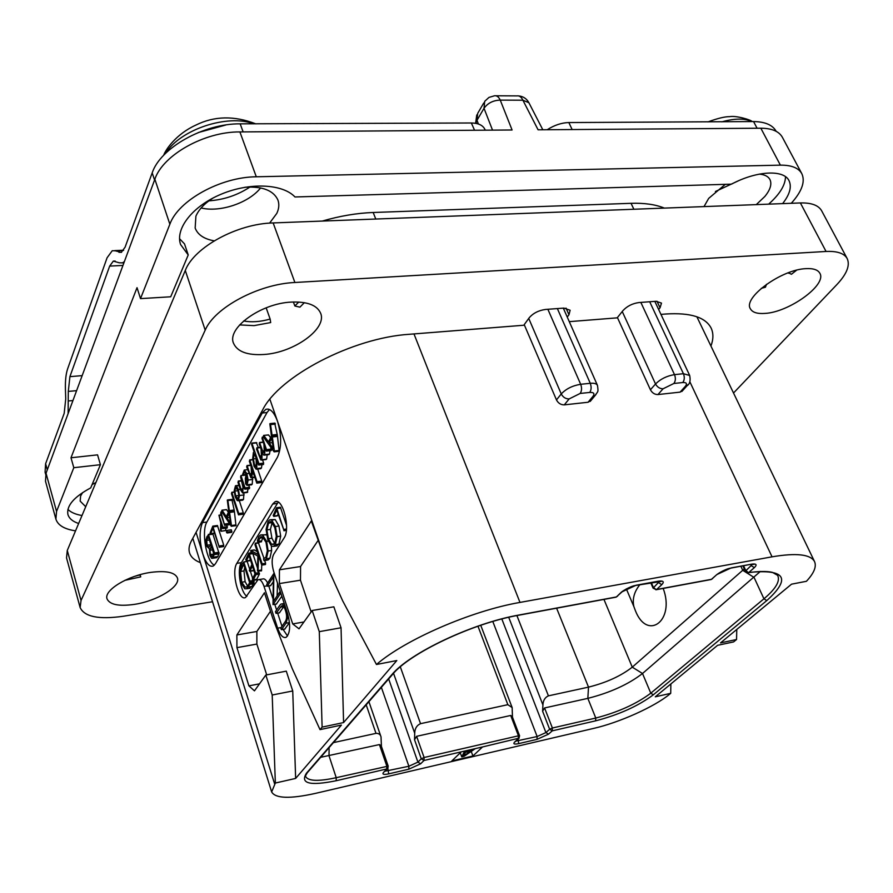 <?xml version="1.0" encoding="UTF-8"?>
<svg xmlns="http://www.w3.org/2000/svg" width="893" height="893" viewBox="0 0 893 893"><rect width="100%" height="100%" fill="white"/><g stroke="black" fill="none" stroke-linecap="round" stroke-linejoin="round"><path stroke-width="1.34" d="M669.683 694.174L670.721 693.325L655.295 696.819L717.615 645.304L733.611 641.911L736.546 639.511L720.528 642.893L791.555 584.167L806.435 581.287C814.003 573.15 816.704 566.597 814.561 561.63C810.643 554.319 796.467 552.711 772.043 556.83L519.983 602.418C471.448 610.767 405.355 639.477 376.466 664.492L396.805 660.552L343.582 722.571L322.116 727.103L320.007 729.626L341.427 725.083L295.639 778.428L275.345 783.038L271.651 791.946C275.412 798.543 290.024 799.023 315.475 793.375L593.733 728.387C619.351 722.549 654.602 706.731 669.683 694.174M670.866 683.949L670.721 693.325M736.781 629.453L736.546 639.511M461.29 751.85L451.836 760.914L472.91 755.991L482.544 746.95L424.008 760.468L421.25 758.793L417.913 762.131L408.882 766.25L384.983 771.228M322.116 727.103L319.292 631.652L341.048 627.768L343.582 722.571M341.048 627.768L333.848 606.816L312.159 610.511L299.021 628.817L292.725 623.928L279.386 583.575L279.431 569.801L311.311 520.976L329.327 571.23L342.644 600.777L376.466 664.492M311.155 611.917L300.472 580.204L279.386 583.575M318.064 540.522L300.573 566.519L300.472 580.204M319.292 631.652L312.159 610.511M275.345 783.038L272.198 695.011L265.824 675.041L254.46 690.858L248.913 685.869L236.935 647.648L236.879 634.956L264.44 592.74L272.7 618.079L292.178 668.489L320.007 729.626M202.488 522.628L262.241 413.012L265.79 409.362C270.132 408.056 274.039 412.041 277.5 421.295C281.719 435.773 281.675 447.773 277.399 457.316L215.447 563.751L213.181 566.073C209.375 567.211 205.926 563.17 202.811 553.95C199.318 541.002 199.206 530.565 202.488 522.628L206.875 522.037C201.137 531.201 206.406 561.708 214.365 565.202M266.951 585.897L264.015 586.366C262.174 581.22 260.153 579.01 257.954 579.736L245.608 597.45C238.643 601.849 230.986 571.777 236.846 563.349L241.378 562.668C236.734 569.343 240.563 592.595 246.937 596.29M264.015 586.366L277.645 628.159L281.105 627.556M278.326 502.212L277.433 503.406L272.689 504.043L274.899 501.855C282.657 497.066 290.805 528.812 284.097 537.977L273.704 554.296C271.639 558.56 271.628 564.287 273.66 571.464L287.635 613.77C290.694 625.424 290.203 633.26 286.151 637.301C283.036 638.35 280.201 635.303 277.645 628.159M272.689 504.043L236.846 563.349M269.496 409.507L267.018 412.533L206.875 522.037M265.868 459.549L266.639 459.047L267.197 454.794M268.67 454.626L269.474 454.079L270.032 450.719M271.014 450.463L270.825 447.281M270.601 437.704L268.603 434.98L263.658 435.404L263.312 436.833L274.118 451.847L279.163 451.311L277.366 435.114L274.698 423.159M260.51 468.702L261.459 467.999L261.962 464.673M263.189 464.349L263.658 463.132L262.587 459.94M258.401 447.56L256.358 442.794M261.303 482.41L261.727 481.115L257.686 469.048M251.357 484.832L252.25 484.151L252.596 477.722M247.015 492.501L248.265 488.772M249.27 488.527L248.957 485.133M245.854 475.757L245.642 475.121M242.327 500.214L243.532 499.377L243.923 492.891M242.896 514.122L243.32 512.928L239.291 500.605M228.362 512.359L226.61 509.702L221.944 510.193L221.654 511.466L231.254 526.267L235.998 525.687L234.301 510.629L231.856 499.444M233.185 510.115L233.285 510.774M231.376 532.328L231.89 531.413L231.064 529.895M228.943 524.559L229.289 523.253M225.337 530.587L226.13 528.12M227.056 527.875L226.911 525.084M223.406 546.505L223.786 545.333L217.434 525.508L212.802 526.133L210.034 533.143L210.547 533.891L212.947 528.299L219.243 547.108L212.802 526.133M216.296 557.734L217.892 556.506L219.142 552.901L218.785 552.321L214.487 553.001M218.707 552.332L212.947 534.17L208.426 534.494M261.906 459.594L262.107 452.226L263.669 455.073L264.73 454.626L264.92 447.092L266.214 450.898L266.739 450.396L262.285 437.112L261.995 438.474L263.915 444.145L264.35 453.052L262.575 450.954L259.55 442.47L259.26 443.81L261.08 449.19L261.526 458.031L259.729 455.988L257.039 448.018L256.503 449.034L260.801 459.94L266.639 459.047M271.505 449.849L266.739 450.396M271.349 450.429L266.583 450.965M274.955 423.137L269.831 423.762L271.427 436.063L268.503 441.901L263.848 435.494M275.234 423.505L270.155 423.639M275.345 424.086L270.546 424.599L270.434 424.019M276.83 434.511L272.153 435.025L276.83 434.511M277.131 436.454L272.332 436.99L270.546 424.599M279.163 450.44L274.363 450.987L272.332 436.99M274.374 451.858L274.363 450.987M269.251 443.017L271.74 438.016L273.314 448.755L269.251 443.017L272.421 442.66M254.047 466.302L256.146 469.227L256.76 468.568L256.927 460.286L258.445 464.806L258.948 463.69L251.848 443.095L251.569 444.346L254.148 452.003L253.4 452.483L252.697 458.589L254.047 466.302M254.583 465.242L253.411 458.924L254.114 453.655L256.112 457.863L256.302 467.061L254.583 465.242L256.659 464.996M246.624 466.782L250.911 477.733L252.005 477.387L252.083 469.428L256.816 483.135L257.039 481.695L249.85 460.163L249.326 461.179L251.112 466.503L251.625 475.768L250.799 475.835L249.806 473.792L247.149 465.8L246.624 466.782M261.727 481.115L257.039 481.695M261.794 481.796L257.106 482.387M261.66 482.365L256.983 482.946M246.1 474.92L243.242 475.266L244.403 471.794L246.278 474.417L245.329 478.469L245.653 483.917L247.026 485.379L248.12 480.043L246.892 473.658L244.258 470.064L242.617 474.35L243.242 475.266M246.256 474.473L243.32 474.83M246.155 482.845L245.865 479.697L246.769 476.069L247.45 480.144L247.16 483.292L246.155 482.845L247.372 482.7M237.951 482.276L240.384 489.688L242.706 493.048L243.242 484.899L244.559 488.917L245.05 487.868L241.021 475.69L240.574 476.829L242.952 487.154L242.762 491.005L241.021 489.118L238.453 481.327L237.951 482.276M235.216 496.765L237.158 500.504L238.219 500.75L239.514 495.503L238.442 489.621L236.455 485.892L235.495 485.714L234.167 490.793L235.216 496.765M235.73 495.838L234.837 491.117L235.696 487.355L237.929 490.625L238.833 495.191L237.962 499.154L235.73 495.838L238.844 495.448M231.454 493.639L238.509 514.848L238.744 513.542L231.912 492.556L231.454 493.639M243.354 513.575L238.777 514.189M243.22 514.078L238.643 514.692M232.113 499.41L227.302 500.069L228.775 511.522L226.253 516.612L222.123 510.294M232.359 499.779L227.581 499.991M232.47 500.326L227.827 500.359M233.832 510.037L229.378 510.629M234.111 511.845L229.579 512.459L227.938 500.906M235.986 524.883L231.466 525.508L229.579 512.459M231.466 526.312L231.466 525.508M226.922 517.706L229.066 513.352L230.517 523.354L226.922 517.706L229.646 517.337M226.509 532.362L227.101 532.987L227.391 532.038L226.666 530.431L226.509 532.362M220.627 513.274L224.645 525.397L221.051 512.225L220.627 513.274M220.515 530.431L221.062 531.179L221.587 525.43L222.513 528.332L222.937 527.305L218.93 515.194L220.738 522.807L220.515 530.431M217.434 525.508L212.992 526.122M217.658 525.921L213.226 526.535M217.702 526.267L213.271 526.881M214.476 533.11L210.659 533.646M206.651 546.181L209.442 548.838L209.911 555.424L211.585 558.281L212.445 558.304L214.722 553.548L208.549 534.784L206.93 536.671L206.037 539.629L206.651 546.181M210.424 554.564L209.933 550.255L211.395 546.192L213.873 554.062L212.065 556.585L210.424 554.564L213.873 554.062M207.154 545.199L206.685 540.377L208.326 536.47L210.938 544.752L208.783 547.376L207.154 545.199L210.904 544.663M682.743 390.52L680.098 392.127L657.951 394.561C654.725 394.572 652.214 392.987 650.428 389.783L617.42 317.562M524.224 324.65L556.473 399.919C558.248 403.245 560.86 404.886 564.309 404.864L588.085 402.252L592.985 396.347C594.917 393.567 593.834 392.25 589.748 392.429C591.389 389.928 591.557 386.881 590.262 383.309L580.673 384.291C572.547 385.609 566.073 388.823 561.25 393.947L556.473 399.919M591.121 400.31L588.085 402.252M322.261 221.073C339.943 215.95 356.91 213.092 373.174 212.489L631.038 203.314C644.433 202.89 655.54 204.486 664.37 208.102M179.549 238.699L184.505 243.878L188.222 254.952L170.708 296.789L140.514 298.619L137.031 287.669L70.993 457.774L97.56 454.861L100.418 464.695L73.806 467.698L70.993 457.774M768.65 204.151C779.768 194.25 785.382 185.097 785.494 176.691M67.901 509.39C70.904 512.392 75.604 514.435 82.011 515.518M269.597 223.127L276.797 213.394C279.018 208.638 279.397 204.207 277.935 200.077C273.571 190.466 262.564 186.191 244.905 187.262M213.114 197.967C204.497 203.448 198.759 209.52 195.902 216.206L195.154 228.05C197.744 234.781 204.095 239.045 214.231 240.842M725.317 184.338L708.685 198.391L704.008 206.607M756.271 204.62L764.866 196.449C770.358 189.718 772.043 184.081 769.945 179.538C768.237 176.401 764.698 174.593 759.318 174.113M95.942 482.454L92.079 484.609M82.647 492.556L80.627 495.961L80.158 501.129L85.717 506.711M188.222 254.952L180.587 244.537C174.972 228.641 192.721 205.959 221.33 194.138C249.839 182.172 282.701 183.813 294.98 196.973L731.467 184.159C756.617 170.742 783.808 169.346 789.021 180.665C791.912 186.838 789.78 194.495 782.603 203.626M791.287 203.291L793.151 201.126C802.338 190.198 805.229 181.045 801.802 173.655C798.554 167.884 791.41 165.049 780.382 165.149L256.291 176.792C220.649 176.959 178.22 200.49 169.86 224.221L140.514 298.619M73.806 467.698L56.549 511.443L55.902 519.134C57.889 525.285 64.441 529.192 75.548 530.855M169.86 224.221L154.857 179.236L46.034 473.245L45.487 481.182L55.902 519.134M100.418 464.695L90.706 487.891C73.929 496.943 66.339 505.818 67.924 514.502C69.141 518.532 72.713 521.523 78.651 523.488M780.382 165.149L760.836 128.212C771.831 128.279 779.009 131.304 782.38 137.299L801.802 173.655M483.738 102.985L477.688 113.389L476.985 120.321L484.017 108.299L484.687 101.344L488.962 97.415L494.476 95.785C496.765 95.417 498.685 96.857 500.247 100.116L512.08 129.987L239.904 131.93C204.564 131.539 162.827 155.002 154.857 179.236M760.836 128.212L538.077 129.798L522.896 100.206L528.89 102.717C526.624 98.598 523.164 96.332 518.543 95.897M715.393 191.504L738.377 180.832M201.126 207.969C220.035 212.646 248.812 202.912 260.611 187.932M495.983 95.785L517.058 95.897C519.38 95.54 521.322 96.98 522.896 100.206L500.247 100.116C493.182 100.34 487.779 103.063 484.017 108.299L492.523 130.121M68.114 413.593L68.303 391.402L69.9 376.656L82.167 375.629M123.48 250.442L115.309 250.81L121.258 252.384L125.087 247.205L152.19 172.885C160.427 147.858 203.66 123.491 240.172 123.837L471.359 122.988C478.358 123.1 482.879 125.221 484.899 129.362L485.256 130.177M115.309 250.81L112.239 250.721L107.082 257.787L67.634 368.831C65.915 373.91 65.178 380.775 65.423 389.437L65.736 398.948L64.184 413.37L45.61 463.735L47.296 469.841M124.361 261.627L122.497 262.877L119.227 262.788L113.311 261.124L109.672 266.092L69.9 376.656M776.162 131.316L776.129 131.249C772.601 124.964 765.078 121.727 753.558 121.56L568.841 122.553L572.134 129.552M547.186 129.731C554.419 125.132 561.641 122.743 568.841 122.553M45.677 474.35L45.074 472.185L45.61 463.735M383.51 772.4L387.316 768.828L336.181 780.739C309.815 786.074 299.914 783.541 306.489 773.148L391.603 674.952C409.251 653.163 472.732 623.057 519.079 614.998L616.416 596.948L621.45 592.092L636.14 585.228L658.13 581.22C663.343 580.528 664.548 581.678 661.78 584.669L656.612 589.492L711.554 579.3L716.889 574.534L731.233 567.892L751.649 564.164C756.438 563.539 757.342 564.7 754.351 567.635L748.825 572.458C785.416 568.886 791.399 578.262 766.786 600.587L653.352 694.776C638.238 706.05 618.983 714.735 595.598 720.852L552.242 730.854L548.503 734.158L536.994 739.371L518.654 743.635C514.178 744.528 512.85 743.981 514.669 742.005L518.297 738.69L518.442 735.81L424.097 757.498L424.008 760.468L420.659 763.783L408.804 769.197L388.689 773.874C383.722 774.878 381.992 774.387 383.51 772.4L386.736 769.063L386.803 766.071L379.425 744.572L320.687 757.309M379.425 744.572L381.222 745.822L388.187 766.116L336.226 777.691L329.004 755.746L329.115 747.597M333.424 742.619L375.986 733.365C378.721 733.265 380.396 734.448 381.032 736.904L381.423 746.403M388.187 766.116L387.863 768.281M615.668 597.227L617.554 596.189M659.659 581.22L653.084 588.163L656.322 589.693L653.419 587.505L651.298 582.616M710.783 579.59L712.525 578.686M752.52 564.209L745.365 571.219L748.479 572.659L745.767 570.538L743.579 565.782M776.999 574.556L777.915 575.985C780.058 581.555 775.403 589.168 763.939 598.801L650.785 693.191C636.408 703.952 618.068 712.234 595.776 718.039L552.387 728.007L549.63 729.257L545.913 732.573L537.139 736.535L515.908 741.101M552.242 730.854L549.63 729.257L542.598 711.208L542.922 704.945C543.167 700.425 545.009 697.388 548.425 695.848L588.509 687.13L587.84 698.359L544.563 707.959L552.387 728.007L552.242 730.854M482.544 746.95L519.213 738.109M510.696 715.472L518.442 735.81L519.592 735.854L512.225 716.499L510.696 715.472L416.607 736.323L424.097 757.498L421.25 758.793L414.531 739.728L414.709 733.209C414.865 728.498 416.808 725.317 420.536 723.676L507.849 704.677L477.978 626.227M507.849 704.677L512.147 707.58L512.459 717.124M414.531 739.728L416.607 736.323M542.598 711.208L544.563 707.959M760.378 571.431L642.514 673.501C628.304 684.429 610.075 692.722 587.84 698.359L595.776 718.039L595.598 720.852M744.304 568.908L632.266 667.16C620.959 675.99 606.369 682.654 588.509 687.13L556.607 608.189M626.328 588.878L633.874 606.604C632.211 599.024 634.197 591.724 639.857 584.703M663.175 588.42C675.398 620.68 647.269 641.531 635.325 610.499L633.874 606.604M472.91 755.991L471.236 751.426M459.571 753.513L460.453 753.301M460.275 752.832L461.748 756.862L464.047 756.326L475.366 748.602M464.617 751.091L461.748 756.862M471.258 749.551L471.582 750.421L465.8 751.761L466.347 750.689M473.647 749.004L471.582 750.421M463.556 755.969L465.42 752.319L470.622 751.125L463.556 755.969M300.573 566.519L279.431 569.801M303.933 621.975L292.725 623.928M272.198 695.011L292.737 690.97L295.639 778.428M292.737 690.97L286.296 671.145L265.824 675.041M266.706 674.874L256.871 644.076L236.935 647.648M270.467 611.247L256.871 631.463L256.871 644.076M256.871 631.463L236.879 634.956M259.506 683.837L248.913 685.869M259.093 579.557L262.575 579.01C264.272 578.329 265.958 579.68 267.632 583.051M283.059 629.386L287.524 636.028M268.76 585.964L272.778 598.221M274.776 604.315L276.618 609.964M277.656 613.134L281.976 626.306M277.433 503.406L241.378 562.668M279.431 612.799L283.717 606.727M284.811 629.029L289.477 622.633M270.612 585.607L273.236 581.89M276.395 604.003L281.831 596.178M277.131 595.877L277.5 583.073M277.131 515.864L278.125 514.212M286.564 525.397L280.391 507.246L276.584 507.737L273.191 515.518L273.794 516.321L276.741 510.104L284.041 530.609L276.584 507.737M275.982 546.047L278.906 544.105L280.692 536.135L278.951 526.033L275.2 519.581L270.746 519.681M261.247 541.75L263.067 537.318M264.027 560.648L266.404 558.75L268.134 551.014L266.616 541.348L262.609 535.119L260.432 534.985L258.847 536.593L257.396 540.689L257.753 542.241L260.644 536.849L262.542 536.983L266.014 542.341L267.342 550.68L265.902 557.199L263.535 558.839L264.027 560.648L268.201 559.9L269.909 558.214L271.639 550.49L271.349 546.047M266.549 534.885L261.705 534.807M258.066 571.397L258.501 555.357L261.537 564.644L262.073 564.912L262.129 563.84L255.454 543.446L254.952 544.551L258.233 554.564L250.732 550.49L250.966 552.175L257.854 556.116L257.497 571.04L261.526 570.861L261.738 565.035M265.165 564.443L265.612 563.316L264.708 560.547M264.06 558.583L258.457 542.911M257.284 551.662L254.248 549.921L251.022 550.445M249.515 560.715L250.274 559.476M253.054 570.727L253.657 569.901M249.828 560.413L246.401 560.927L248.968 555.457L251.904 564.488L249.27 570.471L249.828 571.23L252.418 566.073L254.985 573.976L252.406 578.843L252.674 580.361L256.38 579.881L259.416 574.087L258.579 571.319M257.53 568.093L252.764 553.37M248.834 588.431L251.915 586.444L253.277 583.955M249.649 569.087L247.182 561.463L243.767 561.976L241.791 564.555L239.893 570.46L241.188 583.207L244.816 588.788L246.747 588.766L250.062 584.033L253.858 583.721L253.623 580.495L250.286 581.064M252.663 578.363L250.341 571.219M279.822 605.253L275.468 611.66L276.037 613.402L281.563 605.923C282.958 605.264 284.264 606.793 285.481 610.511C287.066 615.411 286.977 619.128 285.224 621.651L280.882 627.879L280.971 628.962L281.496 629.61L285.983 623.191L287.468 618.302L286.073 609.874L282.568 603.969L281.094 603.992L279.822 605.253M273.85 573.496L266.728 584.457L267.264 586.21L273.37 576.867L273.012 604.617L280.313 593.767L279.676 592.059L273.492 601.313L273.85 573.496M280.391 507.246L276.83 507.715M280.659 507.693L277.098 508.173M280.703 508.061L277.131 508.541M277.477 515.574L273.928 516.054M267.8 539.718L271.472 546.136L273.626 546.393L275.368 544.63L277.143 536.637L275.401 526.535L271.662 520.061L269.664 519.826L268.079 521.467L266.092 529.437L267.8 539.718M268.413 538.713L266.895 529.895L268.559 523.108L269.876 521.758L271.606 522.003L274.81 527.651L276.317 536.224L274.832 543.033L273.381 544.518L271.539 544.272L268.413 538.713L271.93 538.2L270.423 529.404L272.175 522.483M274.609 543.368L271.93 538.2M252.808 553.638L249.37 554.151L248.823 553.236L245.776 559.531L246.401 560.927M259.003 572.625L255.554 573.161L249.37 554.151M259.416 574.087L255.967 574.623L255.554 573.161M256.525 579.613L253.087 580.149L255.967 574.623M253.969 582.403L250.542 582.939L243.767 561.976M253.858 583.721L250.431 584.268L250.542 582.939M241.724 582.214L240.574 571.453L243.666 564.197L249.616 582.627L247.975 585.629L246.602 587.002L245.151 587.148L241.724 582.214L245.117 581.678L243.968 570.928L244.749 567.524M247.618 586.132L245.117 581.678M80.147 607.575L66.528 557.913L67.276 550.468L185.286 270.467C194.049 247.272 237.214 223.685 273.146 222.926L800.385 202.945C811.458 202.666 818.546 205.301 821.683 210.848L847.178 258.557C844.209 253.322 837.165 250.955 826.058 251.469L294.891 282.489C258.59 284.03 214.499 307.683 205.2 330.142L81.029 600.476L80.147 607.575C84.478 616.829 98.866 619.72 123.334 616.248L212.534 601.759M660.954 314.392L665.921 314.001C690.401 312.483 705.459 317.171 711.118 328.066C713.529 333.223 713.474 339.206 710.94 346.026M569.276 321.647L617.186 317.852L622.957 310.619C627.098 306.154 632.434 303.464 638.953 302.548L656.065 301.287L661.479 303.107L660.05 307.784L658.643 309.491M200.378 562.646C194.54 560.38 190.935 557.109 189.539 552.845C188.445 549.251 189.104 545.188 191.526 540.678L262.62 409.987C279.141 376.266 352.702 337.777 409.418 334.283L523.8 325.242L529.192 317.796C533.154 313.186 538.613 310.407 545.556 309.447L563.907 308.096L570.125 310.251L568.975 314.749L567.245 317.048M733.521 393.009L837.054 284.398C846.854 273.905 850.236 265.288 847.178 258.557M805.977 268.648C813.277 268.257 817.899 269.786 819.83 273.225C827.253 284.755 789.055 312.271 764.955 313.41C757.264 313.968 752.397 312.427 750.377 308.766C742.753 297.771 781.464 269.396 805.977 268.648M291.308 302.091C307.292 301.454 317.06 305.16 320.609 313.186C327.396 328.702 293.953 352.679 264.094 354.476C247.495 355.503 237.304 351.742 233.497 343.202C226.733 328.099 260.968 303.341 291.308 302.091M150.939 572.357C166.109 570.46 174.939 572.324 177.417 577.95C180.754 586.634 156.922 601.101 134.296 604.394C118.814 606.537 109.727 604.684 107.026 598.835C103.644 590.284 128.045 575.438 150.939 572.357M766.529 284.287L765.424 287.222L761.283 288.35M796.601 270.188L791.432 274.274L788.34 272.767M789.959 272.186L788.564 273.225M243.644 320.967C251.491 322.473 260.321 321.837 270.132 319.058L270.691 322.563L254.036 325.632L239.625 324.918M304.346 302.671L299.914 307.159L294.857 305.998L293.406 301.99M270.132 319.058L266.159 307.828M298.742 302.035L294.857 305.998M140.089 574.679L140.726 576.878L124.841 580.35M140.726 576.878L139.888 574.891L134.81 576.309M772.043 556.83L689.809 381.668M269.898 399.271L329.327 571.23M274.62 783.909L196.058 532.351M519.983 602.418L413.984 333.926M262.241 413.012L267.018 412.533M260.488 447.46L256.972 447.862M260.544 447.627L257.039 448.018M261.839 455.754L259.729 455.988M263.29 442.303L259.774 442.694M264.674 450.708L262.575 450.954M263.491 437.112L262.453 437.224M263.591 437.257L262.52 437.38M271.439 449.067L266.672 449.614M269.474 454.079L264.73 454.626M277.366 435.114L272.566 435.639M277.366 435.94L272.566 436.465M261.459 467.999L256.76 468.568M256.827 442.883L252.127 443.408M263.658 463.132L258.948 463.69M263.58 464.304L258.87 464.862M256.202 458.6L253.411 458.924M254.594 453.867L253.835 453.957M250.732 465.376L247.149 465.8M251.859 473.547L249.806 473.792M251.647 475.735L250.799 475.835M252.775 459.817L249.85 460.163M253.567 473.882L252.451 474.027M254.628 477.063L252.005 477.387M248.834 473.413L246.892 473.658M252.764 479.463L248.12 480.043M252.25 484.151L247.607 484.732M245.296 472.241L243.845 472.419M247.383 479.519L245.865 479.697M241.858 480.735L238.398 481.16M241.914 480.892L238.453 481.327M243.041 488.862L241.021 489.118M249.672 487.288L245.05 487.868M249.538 488.493L244.916 489.074M247.752 492.01L243.13 492.601M239.034 485.58L236.455 485.892M240.284 489.386L238.442 489.621M244.113 494.923L239.514 495.503M243.532 499.377L238.944 499.968M237.962 490.726L234.837 491.117M236.567 487.723L235.205 487.902M234.267 492.255L231.912 492.556M243.32 512.928L238.744 513.542M234.301 510.629L229.769 511.243M234.312 511.388L229.78 512.002M231.387 529.839L226.889 530.475M231.89 531.413L227.391 532.038M231.745 532.195L227.246 532.831M222.044 512.091L221.051 512.225M229.334 523.387L224.835 524.001M229.322 524.492L224.824 525.117M225.538 530.554L221.062 531.179M221.185 515.004L219.075 515.283M221.241 515.161L219.142 515.451M227.425 526.68L222.937 527.305M227.324 527.841L222.848 528.466M214.543 533.333L210.547 533.891M223.786 545.333L219.332 545.98M223.696 546.46L219.243 547.108M212.947 534.17L208.549 534.784M219.142 552.901L214.722 553.548M219.086 553.894L214.666 554.542M217.892 556.506L213.483 557.165M212.556 549.876L209.933 550.255M211.831 547.588L210.569 547.766M209.431 539.986L206.685 540.377M208.772 537.887L207.377 538.077M208.571 537.262L207.823 537.363M680.098 392.127L685.299 386.379L687.956 384.76M685.299 386.379C687.398 383.666 686.561 382.383 682.788 382.528L673.88 383.477L663.086 388.779L657.951 394.561M663.086 388.779C659.849 388.79 657.326 387.182 655.529 383.979L650.428 389.783M681.872 391.469L687.074 385.731C689.854 384.001 690.724 380.574 689.675 375.473L683.424 373.709L674.505 374.636C666.881 375.875 660.552 378.989 655.529 383.979L622.242 311.512M589.748 392.429L580.182 393.445L569.131 398.925C565.671 398.948 563.036 397.285 561.25 393.947L528.734 318.421M569.131 398.925L564.309 404.864M580.182 393.445C581.812 390.933 581.979 387.886 580.673 384.291L547.867 309.279M592.985 396.347L595.095 395.543C597.919 390.933 598.567 392.92 597.462 385.396C596.58 383.655 594.18 382.963 590.262 383.309L557.355 308.576M590.184 401.437L596.033 394.405M375.774 219.042L373.174 212.489M633.874 209.263L631.038 203.314M682.788 382.528C684.529 380.094 684.741 377.159 683.424 373.709L649.691 301.756M673.88 383.477C675.61 381.032 675.822 378.085 674.505 374.636L640.85 302.414M56.549 511.443L46.034 473.245M475.947 123.379L476.985 120.321L478.414 124.015M256.291 176.792L239.904 131.93M72.947 400.544L68.616 400.946M152.19 172.885L154.567 180.029M68.303 391.402L76.608 390.665M109.672 266.092L122.955 265.433M118.981 252.339L121.627 252.217M721.823 121.861C734.626 118.3 744.673 118.2 751.951 121.56M753.558 121.56L757.085 128.235M474.551 130.255L471.359 122.988M240.172 123.837L243.13 131.907M250.04 186.983C237.616 195.165 223.897 199.786 208.884 200.847M165.618 153.295C180.196 129.463 227.525 113.768 253.869 123.87M198.201 132.577L225.851 124.987M336.181 780.739L336.226 777.691C318.41 781.565 308.208 781.174 305.618 776.508L305.473 775.749M375.986 733.365L366.197 704.834M388.689 773.874L387.852 768.293M306.489 773.148L307.884 772.065M391.603 674.952L393.099 673.824M519.079 614.998L518.386 615.277M621.45 592.092L622.566 591.367M636.14 585.228L635.381 585.518M658.13 581.22L657.36 581.51M661.78 584.669L658.576 582.671L658.018 581.388M716.889 574.534L711.263 579.501L655.864 589.782M731.233 567.892L730.92 568.093C724.603 568.93 715.46 575.293 717.358 574.366L717.849 573.942M751.649 564.164L730.429 568.182M752.911 563.985L754.038 564.387L750.834 564.454M754.351 567.635L751.281 565.716L750.712 564.476M777.591 575.304L772.356 572.346C766.819 571.096 758.86 571.207 748.479 572.659L747.943 572.748M766.786 600.587L763.939 598.801L754.072 577.436L742.742 570.314L740.877 566.274M653.352 694.776L650.785 693.191L642.514 673.501L632.266 667.16L603.947 599.404M548.503 734.158L545.913 732.573L501.833 618.994M536.994 739.371L537.139 736.535L492.802 621.483M518.654 743.635L518.141 739.069M514.669 742.005L515.596 741.391M420.659 763.783L417.913 762.131L388.667 678.926M408.804 769.197L408.882 766.25L381.367 687.342M393.545 673.322L414.709 733.209M400.321 666.859L420.536 723.676M508.72 617.297L542.922 704.945M516.902 615.556L548.425 695.848M284.309 603.679L282.568 603.969M288.785 618.079L287.468 618.302M289.477 622.588L285.983 623.191M285.012 628.996L281.496 629.61M283.639 606.626L280.29 607.195M279.587 612.765L276.082 613.368M280.994 593.655L280.313 593.767M276.573 603.969L273.079 604.55M270.825 585.574L267.331 586.132M277.343 515.841L273.794 516.321M286.474 529.036L284.153 529.359M286.363 530.275L284.041 530.609M275.2 519.581L271.662 520.061M278.951 526.033L275.401 526.535M280.692 536.135L277.143 536.637M278.906 544.105L275.368 544.63M270.423 529.404L266.895 529.895M272.086 522.617L268.559 523.108M274.196 543.882L271.539 544.272M266.103 534.617L262.609 535.119M268.291 541.113L266.616 541.348M271.639 550.49L268.134 551.014M269.909 558.214L266.404 558.75M262.843 537.653L259.361 538.144M261.716 540.879L258.244 541.381M261.537 541.716L258.055 542.218M254.561 549.999L251.112 550.501M258.914 542.944L255.454 543.446M265.612 563.316L262.129 563.84M265.556 564.376L262.073 564.912M261.638 570.013L258.166 570.549M249.683 560.692L246.267 561.206M251.848 552.789L249.114 553.191M252.183 553.001L249.214 553.437M259.439 573.306L255.99 573.842M256.682 579.267L253.244 579.803M253.378 570.471L249.94 570.995M253.255 570.705L249.828 571.23M249.761 560.547L246.334 561.061M254.014 581.187L250.587 581.723M254.137 581.734L250.71 582.281M254.014 583.118L250.587 583.654M251.915 586.444L248.5 586.991M243.968 570.928L240.574 571.453M244.113 565.548L242.371 565.816M246.814 586.88L245.151 587.148M566.028 308.096L568.975 314.749M656.98 301.254L660.05 307.784M800.385 202.945L826.058 251.469M273.146 222.926L294.891 282.489M185.286 270.467L205.2 330.142M67.276 550.468L81.029 600.476M814.561 561.63L696.875 316.769M265.79 409.362L268.291 409.106M261.448 460.074L266.181 459.515M256.849 447.728L260.443 447.326M259.617 442.459L263.212 442.057M262.341 437.112L263.413 436.99M266.438 451.132L271.193 450.585M264.25 455.14L268.994 454.582M263.725 435.404L268.413 434.891M270.066 423.617L274.765 423.126M256.146 469.227L260.845 468.669M251.915 443.095L256.548 442.582M258.691 465.052L263.402 464.494M246.981 465.554L250.643 465.13M249.672 459.895L252.752 459.538M256.816 483.135L261.504 482.544M251.558 477.855L254.762 477.454M243.086 475.433L246.055 475.076M244.693 470.008L247.584 469.662M247.026 485.379L251.659 484.799M238.275 481.037L241.813 480.601M240.931 475.556L242.863 475.322M244.805 489.208L249.426 488.627M242.706 493.048L247.316 492.456M235.953 485.658L238.944 485.279M238.219 500.75L242.796 500.158M231.733 492.311L234.245 491.987M238.509 514.848L243.075 514.223M222 510.193L226.431 509.602M227.481 499.957L231.923 499.377M226.766 530.42L231.164 529.806M227.101 532.987L231.6 532.351M220.906 512.013L221.899 511.879M224.645 525.397L229.144 524.783M220.995 531.257L225.46 530.632M218.975 515.183L221.151 514.893M222.737 528.589L227.213 527.964M210.491 533.969L214.566 533.389M219.131 547.242L223.574 546.594M208.326 534.416L212.69 533.813M214.409 552.957L218.785 552.321M212.445 558.304L216.854 557.656M271.651 791.946L192.821 538.312M597.462 385.396L563.304 308.141M476.762 114.94L475.601 123.323M542.81 129.764L528.89 102.717M122.497 262.877L123.926 262.81M113.311 261.124L115.119 261.035M123.636 250.219L114.762 250.609M707.926 121.928C717.637 118.334 724.893 116.581 729.715 116.659C736.1 115.376 751.616 120.053 752.096 121.56M163.653 155.293C165.864 149.12 176.546 133.917 195.623 125.21C214.13 115.934 234.223 115.498 255.9 123.893M659.927 580.986L661.077 581.466L635.849 585.428C630.157 585.908 619.742 592.907 622.019 591.88L616.137 597.149L518.822 615.199C472.832 623.102 409.262 653.386 392.395 674.628L307.225 772.825L305.428 775.928M381.032 736.904L368.921 701.697M515.183 741.759L518.744 738.522L519.592 735.854M512.147 707.58L480.735 625.279M745.365 571.219L742.92 565.894M653.084 588.163L650.729 582.716M689.675 375.473L654.826 301.376M276.797 501.598L274.899 501.855M282.11 603.824L284.231 603.467M281.429 629.677L284.945 629.063M281.563 605.923L282.422 605.778M276.037 613.402L279.542 612.81M279.833 591.97L280.402 591.869M273.012 604.617L276.506 604.036M267.264 586.21L270.746 585.652M273.716 516.411L277.265 515.92M283.896 530.755L286.34 530.409M273.626 546.393L277.165 545.869M269.876 521.758L270.78 521.624M264.708 560.424L268.201 559.9M260.644 536.86L261.716 536.704M257.965 542.308L261.448 541.805M250.9 550.412L254.248 549.921M255.264 543.19L258.657 542.698M261.917 565.068L265.4 564.543M246.211 561.273L249.627 560.759M249.002 553.102L251.714 552.7M249.761 571.308L253.188 570.783M250.23 581.03L253.623 580.495M246.747 588.766L250.152 588.219"/></g></svg>
